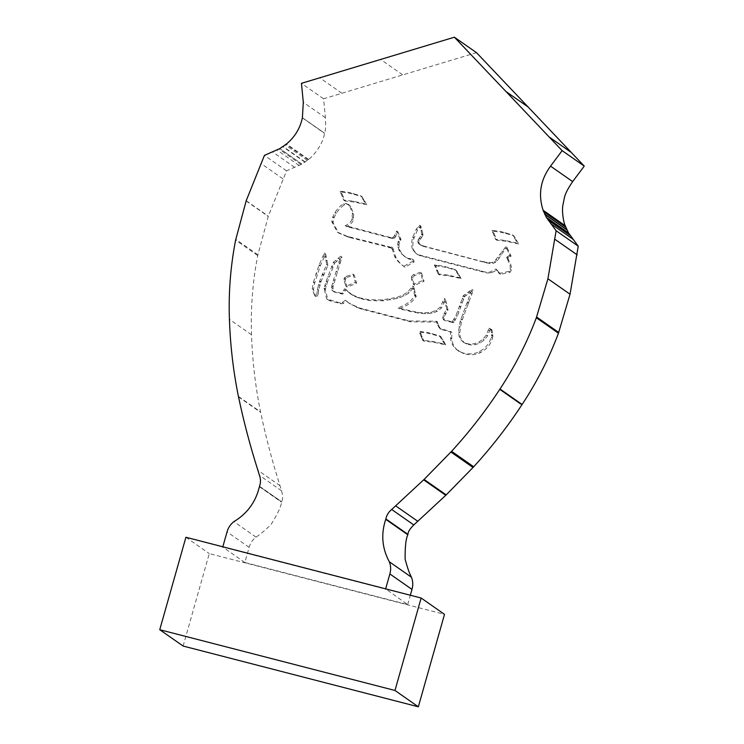 <?xml version="1.0" encoding="UTF-8"?>
<svg xmlns="http://www.w3.org/2000/svg" width="744" height="744" viewBox="0 0 744 744"><rect width="100%" height="100%" fill="white"/><g stroke="black" fill="none" stroke-linecap="round" stroke-linejoin="round"><path stroke-width="0.56" stroke-dasharray="3.72 2.79" d="M411.562 276.517L413.394 274.62L420.416 272.304L422.787 280.46L413.404 284.394L411.516 279.047L411.562 276.517L412.818 277.4L414.641 275.494L421.671 273.178L420.416 272.304M421.671 273.178L424.043 281.334L414.65 285.268L412.771 279.921L412.715 277.735L411.469 276.852M412.771 279.921L411.516 279.047M414.65 285.268L413.404 284.394M424.043 281.334L422.787 280.46M476.495 52.657L323.575 98.785L325.416 117.747C325.9 125.903 325.602 131.046 324.533 133.176L324.496 133.316C323.361 143.406 313.587 156.035 308.574 159.43L301.924 164.061L286.542 170.841L268.24 216.411L257.722 255.545C252.635 281.818 250.57 308.23 251.537 334.791C252.402 360.812 255.397 386.499 260.53 411.869L260.632 412.353C265.868 437.174 272.332 461.633 280.014 485.73L281.567 490.78C282.943 496.09 282.962 499.745 281.641 501.754L281.52 502.154C281.213 506.357 277.717 513.806 271.048 524.483C264.762 530.639 259.749 534.843 256.02 537.094C252.616 539.726 250.328 543.139 249.147 547.342L244.86 562.511L407.693 604.565L385.643 588.857M407.693 604.565L410.335 595.228M244.86 562.511L222.744 547.054L385.578 589.118M256.02 537.094L233.904 521.637M286.542 170.841L264.427 155.384M299.116 165.484L277.001 150.028M301.915 164.061L279.8 148.605L301.924 164.061M304.956 162.192L282.841 146.735M305.217 161.987L283.101 146.531M307.439 160.397L285.324 144.941M308.221 159.737L286.105 144.28M323.575 98.785L301.459 83.328M514.513 238.08L517.443 243.121L504.916 240.386L495.578 239.354L491.905 230.352L493.765 230.566C502.823 231.71 502.135 232.109 504.823 232.593L512.672 235.03L515.769 238.954L518.698 244.004L517.443 243.121M518.698 244.004L506.171 241.261L496.834 240.228L493.16 231.226L495.011 231.44C504.079 232.584 503.39 232.984 506.078 233.467L513.927 235.904L515.769 238.954M513.927 235.904L512.672 235.03M493.16 231.226L491.905 230.352M496.834 240.228L495.578 239.354M507.11 247.659L511.109 256.131L507.901 258.112L508.849 260.567C511.212 265.022 512.039 268.175 511.342 270.016L510.151 272.239L500.461 274.331L497.057 269.858L491.44 272.927C487.804 273.169 485.032 272.862 483.126 272.006L420.5 255.834L417.468 254.541L414.259 251.044C412.502 248.096 412.399 243.809 413.952 238.201L417.477 230.101L420.862 226.064L423.122 234.974L418.76 242.172L419.737 244.404L422.332 246.004L487.525 263.125L486.278 262.251L492.026 262.558L494.341 261.507L505.864 246.785L509.854 255.257L506.645 257.238L507.603 259.684C509.956 264.148 510.784 267.301 510.086 269.133L508.905 271.365L499.205 273.457L495.811 268.984L490.184 272.053C486.557 272.295 483.786 271.988 481.87 271.132L419.253 254.959L416.222 253.667L413.013 250.17C411.255 247.222 411.153 242.935 412.697 237.317L416.222 229.226L419.616 225.19L421.876 234.1L417.505 241.298L417.747 242.47L419.663 244.423L424.247 246.227L490.156 263.608L493.272 263.432L497.438 260.642L503.242 251.974L507.11 247.659L505.864 246.785M484.781 262.297L483.535 261.423M484.753 262.409L483.498 261.525M425.494 247.101L424.247 246.227M425.54 246.952L424.285 246.078M418.528 243.576L420.918 245.297L418.528 243.576M418.76 242.172L417.505 241.298M423.122 234.974L421.876 234.1M420.862 226.064L419.616 225.19M414.045 237.857L412.799 236.983M421.541 256.048L420.286 255.173M482.586 271.811L481.331 270.937M483.126 272.006L481.87 271.132M499.429 273.346L498.182 272.471M499.615 273.55L498.368 272.676M510.151 272.239L508.905 271.365M507.91 258.838L506.664 257.963M507.901 258.112L506.645 257.238M507.38 256.689L508.617 257.573L507.38 256.689M511.109 256.131L509.854 255.257M437.816 273.308L434.394 264.938L436.254 265.152C445.312 266.296 444.624 266.705 447.311 267.18L455.161 269.616L459.941 277.717L447.404 274.973L438.067 273.941L437.816 273.308L439.072 274.183L435.649 265.822L434.394 264.938M435.649 265.822L437.5 266.026C446.567 267.17 445.879 267.58 448.567 268.063L456.416 270.491L461.187 278.591L448.66 275.847L439.323 274.815L438.067 273.941M439.323 274.815L439.072 274.183M461.187 278.591L459.941 277.717M456.416 270.491L455.161 269.616M362.635 198.853L365.574 203.903L353.037 201.159L343.709 200.127L340.027 191.124L348.769 192.408L360.793 195.802L363.89 199.727L366.829 204.777L365.574 203.903M366.829 204.777L354.293 202.033L344.956 201.001L341.282 191.999L350.024 193.282L361.705 196.555L363.89 199.727M362.049 196.676L360.793 195.802M341.282 191.999L340.027 191.124M344.956 201.001L343.709 200.127M407.833 258.261L412.334 259.042L412.892 261.116L403.75 266.352L402.783 265.692L404.448 266.854C400.039 263.45 397.157 260.223 395.78 257.173L392.786 247.724L391.688 247.984L390.442 247.11L347.178 236.313L337.33 232.119L331.815 221.749L332.754 216.969L335.005 212.412C337.841 208.218 340.65 205.391 343.43 203.921L345.988 203.335L349.494 205.511L352.451 213.314L351.921 218.587C352.238 222 345.067 226.288 345.207 225.553L391.353 237.708L393.585 237.057L396.692 231.012L399.77 238.638L398.338 241.093L397.631 244.264L398.691 249.621L401.128 253.397L404.615 256.522L409.088 259.135L413.58 259.916L412.334 259.042M391.688 247.984L348.434 237.187L338.576 232.993L333.07 222.623L334.01 217.843L336.26 213.286C339.097 209.092 341.905 206.265 344.686 204.795L347.243 204.209L350.75 206.386L353.707 214.188L353.158 219.48C353.493 222.875 346.313 227.162 346.462 226.427L392.609 238.582L394.841 237.931L397.947 231.886L401.025 239.512L399.593 241.967L398.886 245.139L399.835 250.226L402.383 254.271L405.871 257.396L409.088 259.135M404.522 256.457L405.871 257.396L404.522 256.457M399.947 250.496L398.691 249.621M399.835 250.226L398.579 249.352M398.877 245.343L397.622 244.46M398.886 245.139L397.631 244.264M401.025 239.512L399.77 238.638M397.947 231.886L396.692 231.012M390.293 237.457L391.539 238.331L390.302 237.429M351.475 227.98L350.229 227.106M351.112 227.859L349.857 226.985M346.462 226.427L345.114 225.516L346.462 226.427M351.921 218.587L353.158 219.48L351.921 218.587M345.988 203.335L347.271 204.219L345.988 203.335M334.149 217.471L332.894 216.597M334.075 217.676L332.819 216.802M334.01 217.843L332.754 216.969M333.089 222.103L331.843 221.228M333.079 222.372L331.824 221.498M333.07 222.623L331.815 221.749M349.485 237.466L348.229 236.583M349.494 237.438L348.238 236.564M388.917 247.622L387.661 246.748M389.968 247.919L388.712 247.045M390.265 247.966L389.019 247.092M391.595 248.31L390.349 247.436M413.58 259.916L414.138 261.99L405.006 267.226L403.202 265.971C398.793 262.576 395.901 259.349 394.534 256.299L391.53 246.85L390.442 247.11M405.006 267.226L403.75 266.352M414.138 261.99L412.892 261.116M421.085 336.362L419.03 331.266L427.809 332.559L439.453 335.823L444.577 344.044L432.041 341.301L422.713 340.268L421.085 336.362L422.341 337.237L420.286 332.149L419.03 331.266M420.286 332.149L429.065 333.433L441.053 336.818L445.833 344.918L433.296 342.175L423.959 341.143L422.341 337.237M423.959 341.143L422.713 340.268M445.833 344.918L444.577 344.044M441.053 336.818L439.797 335.944M347.216 277.354L354.237 275.038L356.608 283.194L347.225 287.128L345.337 281.79L345.29 279.595L346.044 278.163L344.788 277.289L345.96 276.48L352.991 274.164L355.362 282.32L345.969 286.254L344.081 280.916L344.035 278.721L344.788 277.289L346.062 278.135L347.216 277.354L345.96 276.48M346.016 278.2L344.76 277.326M345.383 279.26L344.137 278.386M345.29 279.595L344.035 278.721M345.337 281.79L344.081 280.916M347.225 287.128L345.969 286.254M356.608 283.194L355.362 282.32M354.237 275.038L352.991 274.164M326.16 281.223L333.424 262.204L340.696 256.206L331.75 285.984L331.75 289.918L333.07 291.174L341.282 293.248L344.788 288.737L350.201 293.657L358.171 297.442L368.419 299.702L382.063 299.916L396.524 297.461L402.755 295.136L407.852 292.001L412.66 285.975L414.743 295.898C410.009 302.083 409.163 301.859 405.675 304.408L398.105 307.979L417.468 312.331L424.517 312.852L430.804 312.303L436.124 310.443L440.16 307.179L444.261 298.521L446.781 309.113L442.996 315.605L442.922 318.739L443.545 319.715L452.147 321.808L455.951 315.577L463.345 295.666L471.966 289.37L460.099 321.492L458.453 331.936L459.178 336.734L461.42 340.547L465.474 343.189L469.631 344.109L474.207 343.774L478.792 342.101L482.986 339.143L486.325 335.023L488.994 328.253L491.775 329.601L492.156 330.587L492.872 336.344L491.617 335.47L491.189 337.199C489.608 343.384 485.674 348.201 479.387 351.633L479.294 351.68C472.096 355.511 463.103 353.177 462.359 352.712L456.5 349.522C453.077 346.76 451.078 342.947 450.511 338.074L450.632 331.517L439.788 328.439L437.667 325.416L436.449 321.213L409.386 320.943L359.101 307.867L348.852 303.031L345.393 300.241L342.398 302.389L340.055 302.957L326.625 298.865L324.114 288.384L326.16 281.223L327.416 282.097L334.67 263.078L333.424 262.204M492.872 336.344L492.435 338.074C490.863 344.258 486.929 349.076 480.633 352.507L480.55 352.554C473.351 356.385 464.358 354.051 463.614 353.595L457.755 350.396C454.324 347.634 452.324 343.821 451.757 338.948L451.878 332.391L441.034 329.313L438.923 326.291L437.695 322.087L410.632 321.817L360.356 308.741L350.108 303.905L346.648 301.115L343.654 303.264L341.31 303.831L330.057 300.874L327.881 299.739L325.314 289.611L327.416 282.097M325.416 288.998L324.17 288.123M325.37 289.258L324.114 288.384M325.314 289.611L324.058 288.737M330.066 300.827L328.811 299.953M330.057 300.874L328.802 299.999M331.099 301.19L329.843 300.316M341.31 303.831L340.055 302.957M341.347 303.692L340.092 302.808M343.551 303.31L342.305 302.427M343.654 303.264L342.398 302.389M360.366 308.714L359.11 307.839M360.356 308.741L359.101 307.867M361.398 309.067L360.143 308.193M361.807 309.178L360.552 308.295M363.742 309.671L362.495 308.797M408.512 321.241L407.266 320.366M441.034 329.313L439.788 328.439M443.34 330.178L442.085 329.304M451.878 332.391L450.632 331.517M334.67 263.078L341.942 257.08L333.005 286.858L333.005 290.802L334.354 292.067L342.538 294.122L346.044 289.611L352.87 295.452L359.426 298.316L369.675 300.576L383.318 300.79L397.78 298.344L404.001 296.01L409.098 292.876L413.906 286.849L415.989 296.772C411.265 302.957 410.418 302.734 406.922 305.282L399.351 308.853L418.714 313.205L425.773 313.726L432.059 313.178L437.37 311.317L441.406 308.053L445.507 299.395L448.037 309.988L444.252 316.479L444.177 319.613L444.791 320.59L453.403 322.682L457.207 316.451L464.6 296.54L473.212 290.244L461.373 322.282L459.708 332.81L460.434 337.609L464.154 342.696L466.73 344.063L470.887 344.983L475.463 344.649L480.047 342.975L484.232 340.017L487.571 335.897L490.24 329.127L491.3 329.406L490.045 328.523L490.91 329.713L491.617 335.47M490.24 329.127L488.994 328.253M470.887 344.983L469.631 344.109M466.73 344.063L465.474 343.189M473.212 290.244L471.966 289.37M464.6 296.54L463.345 295.666M453.403 322.682L452.147 321.808M452.352 322.543L451.097 321.668M444.791 320.59L443.545 319.715M443.787 317.902L442.531 317.028M448.037 309.988L446.781 309.113M445.507 299.395L444.261 298.521M410.111 311.587L408.865 310.713M410.102 311.624L408.847 310.75M399.351 308.853L398.105 307.979M416.296 296.326L415.05 295.452M413.906 286.849L412.66 285.975M363.398 299.507L362.151 298.632M346.044 289.611L344.788 288.737M341.477 293.852L340.231 292.978M341.468 293.899L340.213 293.024M334.354 292.067L333.07 291.174M333.024 290.848L331.768 289.974M333.005 290.802L331.75 289.918M332.717 288.56L331.461 287.686M332.726 288.421L331.471 287.547M340.12 263.869L338.873 262.995M341.942 257.08L340.696 256.206M313.41 282.255L318.953 265.227L324.347 253.007L326.737 264.213L319.743 280.86L317.483 289.146L316.693 295.201L314.563 295.591L312.22 288.914L313.382 282.348L314.656 283.129L320.208 266.101L325.602 253.881L324.347 253.007M325.602 253.881L327.983 265.087L320.99 281.734L318.739 290.021L317.948 296.075L315.819 296.465L313.466 289.788L314.656 283.129M313.466 289.788L312.22 288.914M315.819 296.465L314.563 295.591M317.948 296.075L316.693 295.201M327.983 265.087L326.737 264.213M183.117 646.043L209.278 553.601L444.503 614.358M185.907 537.27L209.278 553.601M414.641 275.494L413.394 274.62M249.147 547.342L227.032 531.886M259.405 486.697L281.52 502.154M281.576 501.986L280.274 501.279M281.641 501.754L259.461 486.529M259.526 486.297L280.395 500.87M281.567 490.78L259.451 475.332M280.014 485.73L257.898 470.273M238.517 396.896L260.632 412.353M260.53 411.869L259.377 411.478M238.415 396.413L259.284 410.995M251.537 334.791L229.422 319.334M257.722 255.545L235.615 240.089M257.88 254.783L235.764 239.326M246.134 200.954L268.24 216.411M268.324 216.169L266.994 215.537M246.208 200.713L267.077 215.295M282.906 178.82L260.791 163.364M294.671 167.363L272.555 151.906M301.06 164.498L278.944 149.042M308.574 159.43L286.459 143.973M302.389 117.859L324.496 133.316M324.514 133.241L323.249 132.441M324.533 133.176L302.399 117.785M302.417 117.719L323.277 132.302M325.416 117.747L303.301 102.291M341.859 93.233L319.743 77.776M402.644 74.809L380.528 59.362M517.35 241.679L516.094 240.805M514.123 236.211L512.867 235.337M513.583 235.783L512.328 234.909M506.18 233.495L504.925 232.621M506.134 233.486L504.878 232.612M506.078 233.467L504.823 232.593M495.011 231.44L493.765 230.566M493.83 232.974L492.575 232.1M495.29 236.49L494.035 235.615M496.583 239.596L495.327 238.722M497.513 240.256L496.257 239.382M506.171 241.261L504.916 240.386M516.104 243.353L514.848 242.479M490.156 263.608L488.901 262.734M485.879 262.641L484.623 261.767M424.48 246.683L423.234 245.808M423.624 246.45L422.369 245.576M423.494 246.413L422.248 245.539M422.332 246.004L421.085 245.12M422.267 245.966L421.011 245.092M419.737 244.404L418.481 243.53M418.993 243.344L417.747 242.47M418.779 242.088L417.533 241.214M419.328 240.656L418.072 239.782M419.365 240.582L418.109 239.708M420.211 239.066L418.965 238.192M420.314 238.908L419.067 238.034M421.383 237.355L420.127 236.48M422.806 235.42L421.55 234.546M422.983 234.453L421.736 233.579M422.146 231.189L420.899 230.315M422.127 231.086L420.872 230.203M421.327 227.906L420.081 227.032M419.504 227.441L418.249 226.567M417.551 229.989L416.296 229.115M417.514 230.045L416.259 229.171M417.477 230.101L416.222 229.226M413.952 238.201L412.697 237.317M414.259 251.044L413.013 250.17M414.278 251.081L413.022 250.198M414.296 251.1L413.041 250.226M420.5 255.834L419.253 254.959M420.527 255.834L419.281 254.959M420.583 255.852L419.328 254.978M491.44 272.927L490.184 272.053M491.505 272.909L490.259 272.034M491.579 272.899L490.324 272.025M497.643 270.872L496.397 269.998M497.671 270.909L496.415 270.035M497.69 270.946L496.434 270.072M499.54 273.467L498.285 272.592M510.179 272.202L508.933 271.327M510.217 272.155L508.97 271.281M511.323 270.053L510.077 269.179M511.333 270.035L510.077 269.161M511.342 270.016L510.086 269.133M508.849 260.567L507.603 259.684M510.124 256.643L508.868 255.769M506.013 248.756L504.758 247.882M503.279 251.937L502.023 251.063M503.242 251.974L501.995 251.1M503.195 252.049L501.94 251.174M501.093 255.173L499.847 254.299M499.243 258.14L497.996 257.266M497.531 260.53L496.276 259.656M497.438 260.642L496.183 259.768M495.597 262.381L494.341 261.507M495.532 262.427L494.276 261.553M493.272 263.432L492.026 262.558M437.751 271.039L436.505 270.165M440.002 274.852L438.746 273.978M448.66 275.847L447.404 274.973M458.592 277.94L457.337 277.066M459.839 276.275L458.583 275.401M458.258 273.541L457.002 272.667M458.192 273.42L456.937 272.546M456.611 270.797L455.356 269.923M456.072 270.37L454.817 269.495M448.669 268.082L447.414 267.208M448.623 268.072L447.367 267.198M448.567 268.063L447.311 267.18M437.5 266.026L436.254 265.152M436.319 267.57L435.063 266.696M365.471 202.452L364.216 201.578M363.835 199.625L362.579 198.75M362.244 196.983L360.989 196.109M361.705 196.555L360.449 195.681M354.302 194.268L353.047 193.393M354.256 194.258L353 193.384M354.2 194.24L352.944 193.366M350.173 193.319L348.917 192.445M350.061 193.291L348.806 192.417M350.024 193.282L348.769 192.408M343.133 192.212L341.887 191.338M341.952 193.747L340.706 192.873M343.263 196.928L342.007 196.053M343.337 197.095L342.082 196.221M344.704 200.369L343.458 199.494M345.635 201.029L344.379 200.155M354.293 202.033L353.037 201.159M364.225 204.126L362.97 203.252M410.688 259.628L409.433 258.754M408.94 259.089L407.693 258.214M405.889 257.405L404.634 256.531M402.383 254.271L401.128 253.397M399.091 247.901L397.845 247.027M399.063 247.771L397.817 246.896M399.268 242.972L398.012 242.098M399.277 242.935L398.031 242.051M399.565 242.051L398.31 241.177M399.593 241.967L398.338 241.093M400.681 240.024L399.426 239.149M396.915 234.425L395.659 233.551M395.92 236.499L394.664 235.625M395.873 236.583L394.618 235.709M394.841 237.931L393.585 237.057M393.781 238.592L392.525 237.717M392.609 238.582L391.353 237.708M349.55 227.404L348.294 226.529M349.438 227.376L348.183 226.502M347.206 226.688L345.96 225.813M353.177 219.424L351.931 218.55M353.53 217.992L352.275 217.118M352.312 216.969L353.558 217.843L352.303 216.997M353.707 214.3L352.461 213.426M353.707 214.235L352.451 213.361M353.707 214.188L352.451 213.314M350.75 206.386L349.494 205.511M350.703 206.339L349.447 205.465M350.666 206.293L349.41 205.418M347.216 204.209L345.969 203.335M344.779 204.749L343.533 203.875M344.732 204.767L343.486 203.893M344.686 204.795L343.43 203.921M336.26 213.286L335.005 212.412M336.204 213.379L334.949 212.505M336.149 213.463L334.902 212.589M348.434 237.187L347.178 236.313M392.944 249.324L391.697 248.45M392.953 249.407L391.707 248.533M392.972 249.473L391.716 248.598M395.734 257.08L394.478 256.206M395.752 257.126L394.506 256.252M395.78 257.173L394.534 256.299M422.276 337.097L421.02 336.223M423.708 340.51L422.462 339.636M424.638 341.18L423.383 340.306M433.296 342.175L432.041 341.301M443.229 344.267L441.973 343.393M444.475 342.603L443.219 341.728M442.894 339.868L441.648 338.994M442.829 339.748L441.573 338.873M441.248 337.125L439.992 336.251M440.708 336.697L439.453 335.823M433.315 334.419L432.059 333.544M433.259 334.4L432.004 333.526M433.175 334.382L431.929 333.507M429.065 333.433L427.809 332.559M422.136 332.354L420.89 331.48M420.955 333.898L419.709 333.014M327.453 281.976L326.207 281.102M327.369 282.236L326.123 281.362M326.16 286.133L324.905 285.259M326.114 286.301L324.858 285.426M326.067 286.449L324.812 285.575M343.607 303.282L342.352 302.408M356.981 307.542L355.734 306.668M357.101 307.588L355.846 306.714M357.232 307.635L355.976 306.761M410.539 321.789L409.293 320.915M410.632 321.817L409.386 320.943M410.688 321.827L409.433 320.952M438.011 323.287L436.765 322.412M438.039 323.408L436.793 322.533M438.058 323.501L436.812 322.626M438.876 326.188L437.63 325.314M438.904 326.244L437.649 325.37M438.923 326.291L437.667 325.416M440.178 328.495L438.923 327.62M451.729 338.743L450.483 337.869M451.748 338.846L450.492 337.971M451.757 338.948L450.511 338.074M457.755 350.396L456.5 349.522M463.307 353.493L462.061 352.619M463.456 353.539L462.201 352.665M463.614 353.595L462.359 352.712M480.55 352.554L479.294 351.68M480.596 352.535L479.341 351.652M480.633 352.507L479.387 351.633M491.198 337.162L492.444 338.036L491.189 337.199M492.472 337.962L491.217 337.088M492.854 336.418L491.598 335.544M492.872 336.279L491.626 335.395M492.826 335.432L491.57 334.558M492.537 333.107L491.282 332.233M492.519 332.977L491.263 332.103M492.481 332.754L491.235 331.88M492.175 330.671L490.919 329.797L492.165 330.634M492.156 330.587L490.91 329.713M489.747 330.894L488.492 330.02M487.571 335.897L486.325 335.023M484.232 340.017L482.986 339.143M480.047 342.975L478.792 342.101M475.463 344.649L474.207 343.774M462.675 341.422L461.42 340.547M462.619 341.357L461.364 340.482M460.434 337.609L459.178 336.734M458.453 331.936L459.708 332.81L458.453 331.945M460.238 327.193L458.983 326.318M461.354 322.366L460.099 321.492M461.373 322.282L460.127 321.408M462.071 319.994L460.815 319.12M462.145 319.743L460.899 318.869M463.893 314.786L462.638 313.912M466.311 308.741L465.065 307.858M468.478 303.654L467.223 302.78M468.813 302.864L467.558 301.99M468.925 302.594L467.669 301.72M472.087 294.224L470.84 293.35M470.515 292.513L469.259 291.639M469.315 293.378L468.06 292.504M466.256 295.312L465 294.438M464.805 296.363L463.559 295.489M464.488 296.782L463.242 295.907M463.577 299.162L462.322 298.279M463.54 299.265L462.284 298.391M463.475 299.432L462.229 298.558M462.21 303.068L460.954 302.194M460.796 307.105L459.541 306.23M460.666 307.477L459.411 306.602M458.992 312.034L457.737 311.15M457.207 316.451L455.951 315.577M455.495 320.004L454.249 319.13M455.43 320.134L454.175 319.25M453.924 322.282L452.678 321.408M453.905 322.31L452.65 321.436M444.205 319.669L442.95 318.795M444.177 319.613L442.922 318.739M444.252 316.479L442.996 315.605M445.675 314.033L444.428 313.159M445.87 313.708L444.614 312.833M447.795 310.387L446.549 309.513M447.098 306.286L445.851 305.403M446.335 303.05L445.079 302.176M444.233 302.994L442.978 302.12M441.406 308.053L440.16 307.179M437.37 311.317L436.124 310.443M437.267 311.373L436.012 310.499M432.059 313.178L430.804 312.303M432.032 313.178L430.776 312.303M425.773 313.726L424.517 312.852M418.714 313.205L417.468 312.331M411.144 311.82L409.898 310.946M415.989 296.772L414.743 295.898M416.166 295.824L414.91 294.95M415.366 292.587L414.12 291.713M415.329 292.392L414.073 291.518M414.557 289.276L413.301 288.402M412.567 289.035L411.311 288.161M409.098 292.876L407.852 292.001M409.051 292.913L407.805 292.039M404.001 296.01L402.755 295.136M397.78 298.344L396.524 297.461M390.888 299.906L389.633 299.032M390.74 299.925L389.484 299.051M383.727 300.762L382.472 299.888M383.318 300.79L382.063 299.916M376.352 300.976L375.097 300.102M369.768 300.585L368.522 299.711M369.675 300.576L368.419 299.702M364.03 299.655L362.774 298.772M359.426 298.316L358.171 297.442M355.762 296.912L354.507 296.038M355.586 296.837L354.33 295.963M352.87 295.452L351.624 294.578M352.805 295.405L351.549 294.531M350.647 293.936L349.392 293.062M348.824 292.364L347.569 291.49M347.076 290.653L345.83 289.779M345.328 290.96L344.081 290.086M343.393 293.666L342.138 292.792M342.538 294.122L341.282 293.248M333.005 286.858L331.75 285.984M333.061 286.617L331.815 285.743M333.786 283.948L332.531 283.073M334.865 280.432L333.619 279.558M337.525 272.192L336.269 271.318M337.571 272.034L336.325 271.16M340.482 262.586L339.236 261.711M341.124 260.242L339.868 259.368M339.394 259.126L338.148 258.252M336.809 261.274L335.563 260.4M334.567 263.311L333.312 262.437M332.968 267.031L331.712 266.157M332.894 267.217L331.638 266.343M332.819 267.394L331.564 266.519M329.118 277.149L327.862 276.275M314.712 282.915L313.457 282.041M314.638 283.222L313.382 282.348M313.503 289.528L312.248 288.653M318.581 290.802L317.335 289.928M318.739 290.021L317.483 289.146M319.883 285.38L318.627 284.506M319.901 285.296L318.646 284.422M320.794 282.376L319.539 281.502M320.99 281.734L319.743 280.86M323.408 275.261L322.161 274.378M323.603 274.778L322.357 273.904M327.806 265.45L326.56 264.576M327.044 260.912L325.798 260.037M326.253 257.145L324.998 256.271M324.179 256.959L322.933 256.085M320.366 265.72L319.111 264.845M320.283 265.924L319.027 265.05M320.208 266.101L318.953 265.227M317.186 274.211L315.93 273.336M419.216 244.144L420.472 245.018M416.222 253.667L417.468 254.541M495.811 268.984L497.057 269.858M499.205 273.457L500.461 274.331M348.136 204.209L349.392 205.084M337.33 232.119L338.576 232.993M391.53 246.85L392.786 247.724M326.625 298.865L327.881 299.739M348.852 303.031L350.108 303.905M345.393 300.241L346.648 301.115M436.449 321.213L437.695 322.087M458.081 350.75L459.336 351.624M462.898 341.822L464.154 342.696M350.201 293.657L351.456 294.531"/><path stroke-width="1.12" d="M410.335 595.228L411.981 589.406C413.18 585.212 413.004 581.157 411.451 577.242C409.414 573.503 407.303 567.458 405.127 559.116C404.996 546.673 405.908 538.563 407.852 534.778L407.963 534.378C407.87 532.016 409.823 528.863 413.803 524.939L446.205 494.899L473.705 466.776C491.412 447.414 507.482 426.758 521.897 404.82L522.121 404.476C536.917 382.044 549.026 358.292 558.456 333.21L570.034 294.224L578.237 246.19L556.121 230.733L546.431 217.508L543.101 210.273C537.996 194.491 540.479 179.788 550.541 166.145L562.139 150.651L454.389 37.2L301.459 83.328L303.301 102.291L302.389 117.859C300.083 128.424 294.773 137.129 286.459 143.973L279.809 148.605L264.427 155.384L246.208 200.713L235.615 240.089C230.519 266.371 228.455 292.783 229.422 319.334C230.287 345.365 233.281 371.051 238.415 396.413L238.517 396.896C243.753 421.718 250.217 446.177 257.898 470.273L259.451 475.332C260.791 478.931 260.809 482.586 259.526 486.297L259.405 486.697C255.787 501.93 247.287 513.574 233.904 521.637C230.491 524.297 228.203 527.719 227.032 531.886L222.744 547.054M411.451 577.242L389.335 561.785C382.025 548.254 380.826 534.099 385.736 519.321L385.848 518.921C386.666 515.146 388.61 512.002 391.688 509.482L424.089 479.443L451.589 451.32C469.306 431.948 485.367 411.293 499.782 389.363L500.005 389.019C514.811 366.569 526.919 342.817 536.34 317.753L547.919 278.768L556.121 230.733M385.578 589.118L389.865 573.95C391.056 569.783 390.888 565.728 389.335 561.785M578.237 246.19L568.537 232.965L565.217 225.73C563.682 223.098 561.804 212.087 562.808 205.428C564.901 197.197 563.208 195.56 572.657 181.601L584.254 166.107L476.495 52.657L454.389 37.2M584.254 166.107L562.139 150.651M565.356 226.157L543.241 210.701M565.691 227.106L543.576 211.649M566.761 229.552L544.645 214.095M566.881 229.85L544.766 214.393M568.537 232.965L546.431 217.508M570.202 235.513L548.086 220.057M418.342 706.8L444.503 614.358L421.141 598.027L185.907 537.27L159.746 629.712L183.117 646.043L418.342 706.8L394.98 690.469L421.141 598.027M394.98 690.469L159.746 629.712M407.898 534.611L406.643 533.736L407.963 534.378M407.852 534.778L385.783 519.154M385.736 519.321L406.596 533.904M411.981 589.406L389.865 573.95M528.603 107.35L506.487 91.893M571.373 152.529L549.267 137.073M572.657 181.601L550.541 166.145M565.217 225.73L543.101 210.273M568.509 232.9L546.394 217.443M569.03 233.709L546.914 218.252M573.038 239.261L550.923 223.814M577.158 254.848L555.043 239.391M570.034 294.224L547.919 278.768M558.716 332.475L536.601 317.018M558.456 333.21L536.34 317.753M500.005 389.019L522.121 404.476M521.897 404.82L520.865 403.601M499.782 389.363L520.642 403.946M473.705 466.776L451.589 451.32M473.054 467.492L450.938 452.036M424.089 479.443L446.205 494.899M445.777 495.309L444.531 494.435L444.949 494.025M423.662 479.852L444.531 494.435M417.812 521.321L395.696 505.864M413.803 524.939L391.688 509.482M385.848 518.921L406.708 533.504"/></g></svg>
